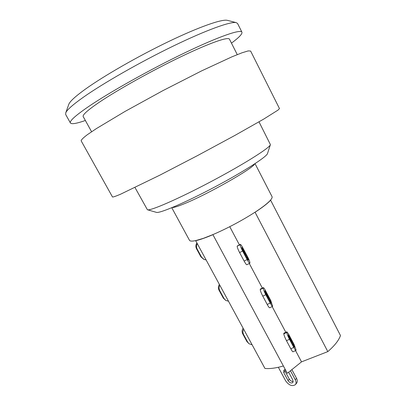 <?xml version="1.0" encoding="UTF-8"?>
<svg xmlns="http://www.w3.org/2000/svg" width="406" height="406" viewBox="0 0 406 406"><rect width="100%" height="100%" fill="white"/><g stroke="black" fill="none" stroke-linecap="round" stroke-linejoin="round"><path stroke-width="0.61" d="M270.863 300.719L272.629 306.357C272.238 306.398 271.431 305.287 270.203 303.023L265.788 294.705C264.21 291.63 263.347 289.427 263.2 288.108L263.291 287.641C263.565 287.56 264.139 288.25 265.017 289.706L270.863 300.719M270.178 301.957L265.783 293.675L264.758 290.65L270.137 300.267L271.208 302.988L271.178 303.333L270.178 301.957M263.291 287.641L260.332 289.072L260.231 289.544C260.363 290.874 261.215 293.076 262.789 296.147L267.214 304.459C268.442 306.718 269.259 307.829 269.66 307.784L272.629 306.357M228.492 301.211L225.848 300.47L224.061 298.577L219.753 290.645C218.87 288.874 218.9 287.083 219.854 285.281M219.392 284.428C218.184 286.316 218.058 288.24 219.017 290.204L223.305 298.1L225.7 300.379M255.044 163.643L272.02 196.595C272.406 197.336 271.873 198.544 270.421 200.219C267.701 203.294 262.443 207.375 254.648 212.455C241.509 220.828 227.71 228.167 213.241 234.47L203.376 238.337L195.819 240.575C192.139 241.367 190.028 241.276 189.485 240.296L171.779 207.73M213.241 234.47L212.917 234.673C205.69 237.738 199.945 239.753 195.687 240.712L195.819 240.575M270.421 200.219L270.619 200.188C267.889 203.244 262.702 207.263 255.069 212.257L254.648 212.455M248.218 258.028C249.34 260.429 249.908 262.043 249.923 262.875L249.817 263.255C249.38 263.286 248.487 262.058 247.132 259.571L242.605 251.05C241.007 247.924 240.19 245.803 240.164 244.691L240.271 244.376C240.58 244.295 241.235 245.087 242.235 246.752L248.218 258.028M247.224 258.713L242.722 250.233L241.773 247.391L247.366 257.353L248.365 260.15L247.224 258.713M240.271 244.376L237.17 246.178C237.185 247.295 237.992 249.416 239.591 252.542L244.123 261.053C245.478 263.535 246.381 264.758 246.828 264.722L249.817 263.255M206.101 259.911L204.177 259.515L201.574 257.171L197.169 249.056C196.26 247.239 196.291 245.427 197.265 243.615M196.905 242.955C195.677 244.848 195.55 246.797 196.529 248.802L200.914 256.881L203.913 259.398M227.654 20.417L227.289 20.32C221.767 19.016 199.184 26.842 168.561 41.574C137.974 56.287 103.809 75.922 85.387 89.142C75.531 96.258 70.015 101.282 68.837 104.215L68.71 104.57M231.461 43.137C238.972 37.57 242.458 33.921 241.93 32.181L237.566 23.472L236.17 22.614C230.699 21.315 206.679 29.871 173.524 45.934C140.415 61.966 103.231 83.225 83.408 97.201C72.801 104.718 66.914 109.935 65.742 112.853L65.665 114.487L70.421 122.993C71.557 124.409 76.541 123.571 85.361 120.491M241.93 32.181C240.712 29.024 219.062 36.367 184.816 52.816C150.646 69.213 109.808 92.116 88.569 106.57C75.354 115.644 69.299 121.115 70.421 122.993M237.261 54.612L229.466 39.189C228.38 36.504 209.846 42.848 181.035 56.683C152.286 70.471 117.882 89.701 99.445 102.139C87.701 110.127 82.296 114.954 83.22 116.623L91.599 131.742M259.003 121.846L270.411 144.617C270.198 147.571 244.143 164.08 211.201 181.512C178.27 198.96 149.966 211.227 147.403 209.745L134.985 187.511M147.551 209.785L156.33 212.333C159.101 213.769 184.806 202.878 214.251 187.273C243.707 171.692 267.163 156.554 267.534 153.453L270.36 144.764M254.623 163.917C253.603 168.125 208.055 194.119 184.634 203.609C178.087 206.314 173.956 207.623 172.24 207.537M284.631 369.709L285.027 371.18L289.295 379.133C290.361 380.792 291.686 381.579 293.259 381.488M288.646 372.221L292.868 380.097L292.919 382.513C291.33 383.503 289.711 382.878 288.062 380.635L283.774 372.667L283.743 370.186L285.377 369.704M290.452 370.769L295.299 379.823C296.289 381.802 296.329 383.406 295.406 384.639L296.629 383.112C297.552 381.879 297.517 380.275 296.522 378.301L291.878 369.622M295.406 384.639C292.229 386.639 288.986 385.39 285.682 380.904L278.343 367.278M195.687 240.712L264.945 368.45C269.817 368.932 275.963 368.11 283.383 365.984L287.306 373.302L301.521 361.863L327.815 351.611C334.595 345.709 338.817 340.36 340.487 335.549L270.619 200.188M212.917 234.673L283.383 365.984M243.113 328.18C241.93 330.063 241.803 331.961 242.737 333.879L246.924 341.583L249.071 343.786L247.782 342.263L243.58 334.524C242.712 332.788 242.747 331.027 243.686 329.236M252.116 344.78L249.071 343.786M286.798 331.819L283.86 333.199L283.789 333.854C284.038 335.386 284.941 337.67 286.489 340.695L290.803 348.8C291.914 350.855 292.65 351.855 293.005 351.804L295.954 350.429C295.614 350.474 294.883 349.47 293.771 347.414L289.463 339.299C287.915 336.269 287.006 333.991 286.743 332.463L286.798 331.819L288.301 333.6L294.005 344.354L295.994 349.703L295.954 350.429M293.629 346.14L289.341 338.061L288.23 334.838L293.401 344.126L294.558 347.191L293.629 346.14M295.548 350.617L301.521 361.863M255.069 212.257L327.815 351.611M239.378 244.818L229.755 226.69M262.352 288.093L249.299 263.509M272.167 306.581L285.814 332.281M81.134 140.791C81.241 139.786 83.342 137.73 87.432 134.635L96.41 128.58L125.012 111.442L163.045 90.563L201.691 70.842L231.948 56.82L241.996 52.8L248.218 50.902L250.629 51.049L279.48 108.58L277.958 110.138L263.57 119.181L235.028 135.35L197.489 155.615L159.629 175.27L120.541 194.225C115.908 196.189 113.228 197.113 112.503 196.991L81.134 140.791M271.208 302.988L270.909 303.135M270.137 300.267L269.457 300.597M265.778 292.051L265.154 292.35M260.231 289.544L263.2 288.108M260.236 289.346L263.205 287.91M262.789 296.147L265.788 294.705M267.214 304.459L270.203 303.023M219.753 290.645L219.017 290.204M224.061 298.577L223.305 298.1M248.381 259.977L248.117 260.109M247.366 257.353L246.681 257.693M242.905 248.939L242.25 249.264M237.17 246.178L240.164 244.691M237.2 246.021L240.19 244.534M239.591 252.542L242.605 251.05M244.123 261.053L247.132 259.571M197.169 249.056L196.529 248.802M201.574 257.171L200.914 256.881M285.027 371.18L283.774 372.667M288.062 380.635L289.295 379.133M296.522 378.301L295.299 379.823M247.782 342.263L246.924 341.583M243.58 334.524L242.737 333.879M283.774 333.61L286.722 332.22M288.565 336.376L289.148 336.102M292.726 344.44L293.401 344.126M294.203 347.089L294.528 346.937M290.803 348.8L293.771 347.414M286.489 340.695L289.463 339.299M283.789 333.854L286.743 332.463M68.837 104.215L65.742 112.853M227.289 20.32L236.17 22.614"/></g></svg>
